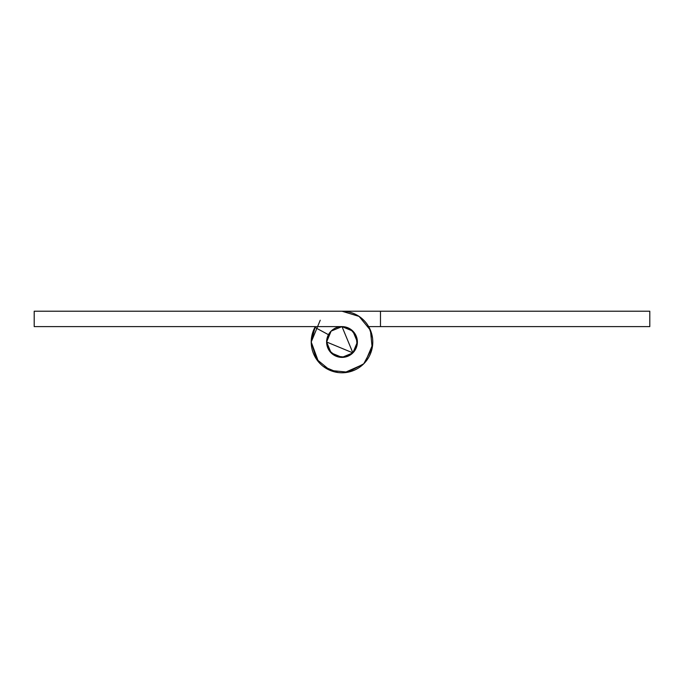 <?xml version="1.0" encoding="UTF-8"?>
<svg xmlns="http://www.w3.org/2000/svg" width="684" height="684" viewBox="0 0 684 684"><rect width="100%" height="100%" fill="white"/><g stroke="black" fill="none" stroke-linecap="round" stroke-linejoin="round"><path stroke-width="1.03" d="M326.61 342A15.39 15.39 0 0 1 342 326.61A15.39 15.39 0 0 1 357.39 342A15.39 15.39 0 0 1 342 357.39A15.39 15.39 0 0 1 326.61 342L331.116 352.884L342 357.39L352.884 352.884L357.39 342L352.884 331.116L342 326.61L331.116 331.116L326.61 342L328.457 334.69L326.61 342L329.201 350.55L336.109 356.219L345.001 357.091L352.884 352.884L357.091 345.001L356.219 336.109L350.55 329.201L342 326.61L352.884 352.884L326.61 342M320.232 320.232L311.22 342L316.41 359.1L330.218 370.437L348.002 372.19L363.768 363.768L372.19 348.002L370.437 330.218L359.1 316.41L342 311.22L380.475 311.22L380.475 326.61L649.8 326.61L649.8 311.22L380.475 311.22L380.475 326.61L368.676 326.61L649.8 326.61L649.8 311.22L34.2 311.22L34.2 326.61L342 326.61L34.2 326.61L34.2 311.22L342 311.22A30.78 30.78 0 0 1 372.78 342A30.78 30.78 0 0 1 342 372.78A30.78 30.78 0 0 1 314.914 327.379L328.457 334.69L314.914 327.379L311.22 342L318.573 361.981L311.22 342L315.256 326.61M372.541 337.922L368.744 326.61M323.284 366.479L337.922 372.541L323.284 366.479M344.437 372.694L363.118 364.392L344.437 372.694M365.111 362.34L372.694 344.437L365.111 362.34M371.78 334.16L369.873 328.927M331.347 353.124L331.868 353.585M369.907 329.004L371.54 333.33M372.618 345.24L371.574 350.559M365.906 361.4L362.982 364.521M348.669 372.053L345.317 372.609M332.373 371.241L327.456 369.138M318.385 361.75L315.486 357.647"/></g></svg>
